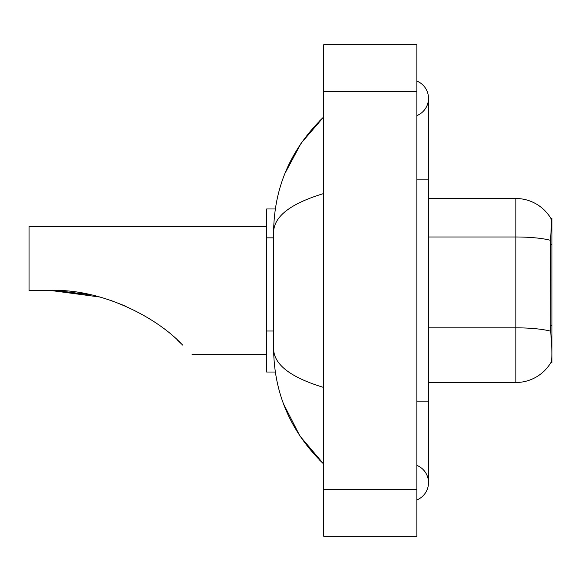 <?xml version="1.0" encoding="UTF-8"?>
<svg xmlns="http://www.w3.org/2000/svg" width="581" height="581" viewBox="0 0 581 581"><rect width="100%" height="100%" fill="white"/><g stroke="black" fill="none" stroke-linecap="round" stroke-linejoin="round"><path stroke-width="0.87" d="M551.95 325.803L550.265 325.803L551.013 335.92C552.182 350.503 552.182 359.319 551.013 362.355L550.803 362.704L551.95 362.704L551.95 218.296L550.89 218.441A40.757 40.757 0 0 0 515.848 198.499A40.757 40.757 0 0 1 550.803 218.296A40.757 40.757 0 0 0 515.848 198.499L428.502 198.499M275.314 208.978L266.628 208.978L266.628 372.022L275.314 372.022M416.86 401.137L428.502 401.137L428.502 98.342A18.636 18.636 0 0 1 416.86 115.619A18.636 18.636 0 0 0 416.86 81.071A18.636 18.636 0 0 1 428.502 98.342A18.636 18.636 0 0 0 416.86 81.071A18.636 18.636 0 0 1 428.502 98.342M416.86 499.929A18.636 18.636 0 0 0 416.86 465.381A18.636 18.636 0 0 1 416.86 499.929A18.636 18.636 0 0 0 428.502 482.658A18.636 18.636 0 0 1 416.86 499.929M323.69 193.546C290.754 203.473 274.058 216.306 273.615 232.037L273.615 348.963C273.985 364.643 290.682 377.468 323.69 387.454M323.69 536.227L416.86 536.227L416.86 44.773L323.69 44.773L323.69 536.227M273.615 232.037C274.109 187.249 290.805 148.896 323.69 116.977L301.089 143.246L284.951 173.407M283.543 403.948L299.97 436.099L323.69 464.023C290.805 432.097 274.109 393.744 273.615 348.963M551.013 362.355A40.757 40.757 0 0 1 515.848 382.501L428.502 382.501M550.265 325.803L550.425 240.323C551.434 227.658 551.594 220.366 550.89 218.441A40.757 40.757 0 0 0 515.848 198.499L515.848 236.99L428.502 236.99M51.651 290.5L89.169 294.48L51.651 290.5M110.484 300.297L125.213 305.976L110.484 300.297M91.115 294.901L56.698 290.594L91.115 294.901M99.641 297L50.859 290.5C100.615 288.459 156.463 316.747 182.616 345.078C195.107 357.569 195.107 357.569 182.616 345.078M266.628 226.445L29.05 226.445L29.05 290.5L50.859 290.5M177.423 340.074L181.606 344.068M551.95 244.281L550.265 244.281M273.615 237.847L266.628 237.847M273.615 331.017L266.628 331.017M416.86 179.863L428.502 179.863M323.69 489.645L416.86 489.645M323.69 91.355L416.86 91.355M515.848 382.501L515.848 236.99A40.757 7.081 180 0 1 550.425 240.323M550.556 331.199A40.757 7.081 180 0 0 515.848 327.829L428.502 327.829M428.502 401.137L428.502 482.658M323.69 116.977L319.637 120.892M323.69 464.023L319.637 460.108M192.093 354.555L266.628 354.555"/></g></svg>
